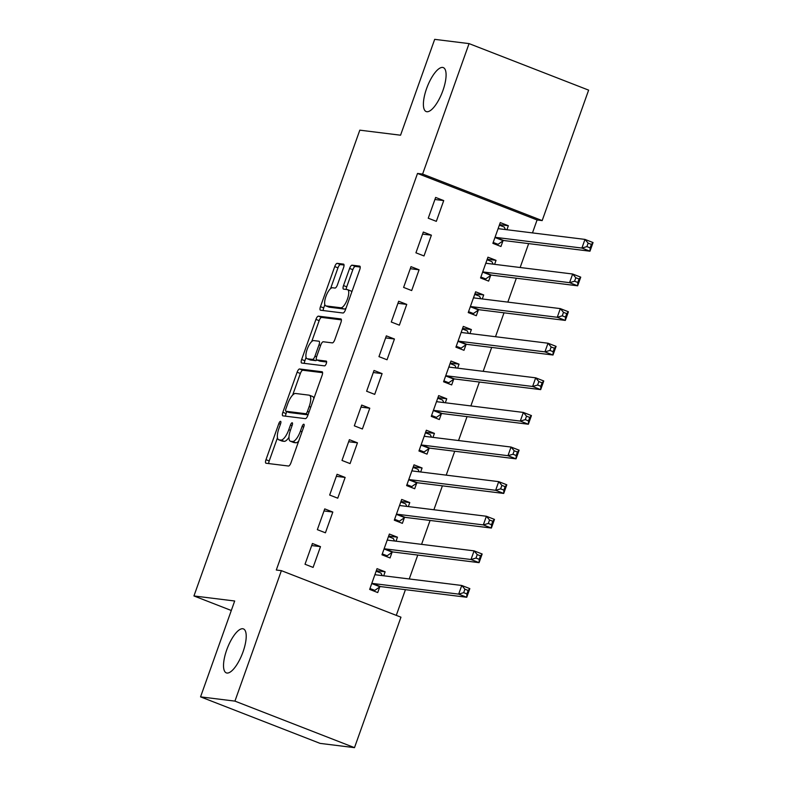 <?xml version="1.0" encoding="UTF-8"?>
<svg xmlns="http://www.w3.org/2000/svg" width="787" height="787" viewBox="0 0 787 787"><rect width="100%" height="100%" fill="white"/><g stroke="black" fill="none" stroke-linecap="round" stroke-linejoin="round"><path stroke-width="1.18" d="M280.546 421.33A2.528 0.856 -68.7 0 0 278.824 423.593L265.976 459.687A3.62 1.23 -68.7 0 0 265.917 463.209A3.62 1.23 -68.7 0 0 266.016 463.238L288.514 466.022A3.62 1.23 -68.7 0 0 290.974 462.786L303.821 426.692A2.528 0.856 -68.7 0 0 303.871 424.223A2.528 0.856 -68.7 0 0 303.802 424.203A2.528 0.856 -68.7 0 0 302.08 426.475L300.408 431.148A11.579 3.925 -68.7 0 1 292.538 441.517L290.669 441.291A11.579 3.925 -68.7 0 1 290.344 441.202A11.579 3.925 -68.7 0 1 290.541 429.918L292.203 425.255A2.528 0.856 -68.7 0 0 292.243 422.786A2.528 0.856 -68.7 0 0 292.174 422.767A2.528 0.856 -68.7 0 0 290.452 425.039L288.79 429.702A11.579 3.925 -68.7 0 1 280.92 440.081L279.041 439.844A11.579 3.925 -68.7 0 1 278.716 439.766A11.579 3.925 -68.7 0 1 278.913 428.482L280.575 423.809A2.528 0.856 -68.7 0 0 280.625 421.34A2.528 0.856 -68.7 0 0 280.546 421.33M426.859 111.724A23.59 7.988 -68.7 0 0 442.55 91.538A23.59 7.988 -68.7 0 0 443.297 67.603A23.59 7.988 -68.7 0 0 442.628 67.436A23.59 7.988 -68.7 0 0 426.938 87.623A23.59 7.988 -68.7 0 0 426.19 111.557A23.59 7.988 -68.7 0 0 426.859 111.724M226.981 673.042A23.59 7.988 -68.7 0 0 242.671 652.846A23.59 7.988 -68.7 0 0 243.429 628.911A23.59 7.988 -68.7 0 0 242.76 628.744A23.59 7.988 -68.7 0 0 227.069 648.931A23.59 7.988 -68.7 0 0 226.322 672.875A23.59 7.988 -68.7 0 0 226.981 673.042M343.555 267.669A3.62 1.23 -68.7 0 0 343.614 264.147A3.62 1.23 -68.7 0 0 343.516 264.117L337.2 263.34A3.62 1.23 -68.7 0 0 334.741 266.577L320.466 306.664A3.62 1.23 -68.7 0 0 320.407 310.186A3.62 1.23 -68.7 0 0 320.506 310.216L343.004 313A3.62 1.23 -68.7 0 0 345.463 309.753L359.738 269.675A3.62 1.23 -68.7 0 0 359.797 266.144A3.62 1.23 -68.7 0 0 359.698 266.124L352.074 265.18A3.62 1.23 -68.7 0 0 349.615 268.416L343.506 285.573A3.62 1.23 -68.7 0 0 343.447 289.095A3.62 1.23 -68.7 0 0 343.545 289.124L347.323 289.596A9.68 3.276 -68.7 0 1 347.598 289.665A9.68 3.276 -68.7 0 1 347.293 299.483A9.68 3.276 -68.7 0 1 340.85 307.766L326.044 305.936A9.68 3.276 -68.7 0 1 325.769 305.868A9.68 3.276 -68.7 0 1 326.074 296.04A9.68 3.276 -68.7 0 1 332.517 287.757L334.987 288.062A3.62 1.23 -68.7 0 0 337.446 284.825L343.555 267.669M532.474 232.903L537.078 219.966L417.513 173.445L276.296 570.024L281.392 570.654L400.957 617.185L354.494 747.65L234.929 701.119L281.392 570.654M417.513 173.445L422.609 174.075L469.062 43.61L588.627 90.131L542.174 220.596L422.609 174.075M354.494 747.65L320.112 743.39L200.557 696.869L234.683 601.002L193.946 595.956L359.807 130.16L400.553 135.207L434.68 39.35L469.062 43.61M200.557 696.869L234.929 701.119M299.581 368.975A3.62 1.23 -68.7 0 0 297.122 372.221L282.848 412.299A3.62 1.23 -68.7 0 0 282.789 415.831A3.62 1.23 -68.7 0 0 282.887 415.851L305.386 418.635A3.62 1.23 -68.7 0 0 307.845 415.398L322.119 375.31A3.62 1.23 -68.7 0 0 322.178 371.789A3.62 1.23 -68.7 0 0 322.08 371.759L299.581 368.975L302.818 370.234A3.62 1.23 -68.7 0 0 300.359 373.471L292.675 395.044M301.657 359.482L315.931 319.394A3.62 1.23 -68.7 0 1 318.391 316.158L340.889 318.942A3.62 1.23 -68.7 0 1 340.987 318.971A3.62 1.23 -68.7 0 1 340.928 322.493L334.819 339.65A3.62 1.23 -68.7 0 1 332.36 342.886L323.241 341.765A3.62 1.23 -68.7 0 0 320.781 345.001L316.728 356.383A3.62 1.23 -68.7 0 0 316.659 359.905A3.62 1.23 -68.7 0 0 316.767 359.934L326.261 361.105A2.528 0.856 -68.7 0 1 326.339 361.125A2.528 0.856 -68.7 0 1 326.251 363.692A2.528 0.856 -68.7 0 1 324.569 365.866L301.696 363.033A3.62 1.23 -68.7 0 1 301.598 363.004A3.62 1.23 -68.7 0 1 301.657 359.482L304.894 360.741L306.074 357.406M193.946 595.956L231.309 610.496M431.394 235.185L423.317 232.047L415.93 252.814L424.006 255.952L431.394 235.185L422.589 234.103M494.6 264.343L496.026 260.34L487.95 257.192L480.552 277.959L488.638 281.107L490.626 275.499M406.751 304.402L398.675 301.254L391.277 322.021L399.363 325.169L406.751 304.402L397.947 303.31M469.957 333.55L471.383 329.556L463.307 326.408L455.909 347.175L463.986 350.313L465.983 344.716M382.108 373.609L374.032 370.47L366.634 391.237L374.71 394.376L382.108 373.609L373.294 372.526M445.314 402.767L446.741 398.763L438.654 395.615L431.266 416.382L439.343 419.53L441.34 413.923M357.465 442.825L349.389 439.677L341.991 460.444L350.067 463.592L357.465 442.825L348.651 441.733M420.661 471.984L422.088 467.98L414.011 464.832L406.623 485.599L414.7 488.737L416.697 483.139M332.822 512.042L324.736 508.894L317.348 529.661L325.425 532.799L332.822 512.042L324.008 510.95M396.018 541.19L397.445 537.187L389.368 534.048L381.97 554.805L390.057 557.953L392.044 552.346M396.284 615.365L405.433 589.67M409.25 578.957L417.759 555.061M421.566 544.358L430.076 520.453M433.893 509.75L442.402 485.845M446.209 475.141L454.729 451.246M458.536 440.533L467.045 416.638M470.862 405.935L479.372 382.029M483.179 371.326L491.688 347.421M495.505 336.718L504.014 312.813M507.831 302.11L516.341 278.214M520.148 267.511L528.657 243.606M383.702 575.799L385.128 571.795L377.042 568.647L369.654 589.414L377.73 592.562L379.728 586.954M320.496 546.64L312.419 543.502L305.022 564.259L313.098 567.407L320.496 546.64L311.682 545.548M408.345 506.582L409.771 502.578L401.695 499.44L394.297 520.197L402.373 523.345L404.37 517.748M345.139 477.434L337.062 474.286L329.664 495.053L337.751 498.191L345.139 477.434L336.334 476.342M432.988 437.375L434.414 433.371L426.338 430.223L418.94 450.99L427.016 454.129L429.013 448.531M369.782 408.217L361.705 405.079L354.317 425.836L362.394 428.984L369.782 408.217L360.977 407.125M457.631 368.159L459.057 364.155L450.981 361.017L443.583 381.774L451.669 384.922L453.656 379.324M394.435 339.01L386.348 335.862L378.96 356.629L387.037 359.767L394.435 339.01L385.62 337.918M482.283 298.952L483.7 294.948L475.623 291.8L468.235 312.567L476.312 315.705L478.309 310.108M419.077 269.793L411.001 266.655L403.603 287.412L411.68 290.56L419.077 269.793L410.263 268.701M506.926 229.735L508.353 225.731L500.276 222.593L492.878 243.35L500.955 246.498L502.952 240.891M443.72 200.587L435.644 197.439L428.246 218.206L436.332 221.344L443.72 200.587L434.916 199.495M537.078 219.966L542.174 220.596M385.128 571.795L376.314 570.703M397.445 537.187L388.64 536.095M409.771 502.578L400.957 501.486M422.088 467.98L413.283 466.888M434.414 433.371L425.61 432.279M446.741 398.763L437.926 397.671M459.057 364.155L450.253 363.063M471.383 329.556L462.569 328.464M483.7 294.948L474.895 293.856M496.026 260.34L487.222 259.248M508.353 225.731L499.538 224.639M278.716 439.766L281.953 441.025A11.579 3.925 -68.7 0 0 282.277 441.104L279.041 439.844M288.977 437.267A11.579 3.925 -68.7 0 1 284.146 441.34L282.277 441.104M290.344 441.202L293.571 442.461A11.579 3.925 -68.7 0 0 293.895 442.54L290.669 441.291M298.657 441.212A11.579 3.925 -68.7 0 1 295.774 442.776L293.895 442.54M277.477 437.729L269.213 460.946A3.62 1.23 -68.7 0 0 268.731 463.573M322.601 372.684L302.818 370.234M286.783 411.601L286.084 413.559A3.62 1.23 -68.7 0 0 285.602 416.185M285.927 408.778A2.528 0.856 -68.7 0 0 285.888 411.247A2.528 0.856 -68.7 0 0 285.956 411.267L305.71 413.716A2.528 0.856 -68.7 0 0 307.432 411.444L309.183 406.515A11.579 3.925 -68.7 0 0 309.38 395.231A11.579 3.925 -68.7 0 0 309.055 395.153L295.558 393.48A11.579 3.925 -68.7 0 0 287.688 403.859L285.927 408.778M289.055 412.467A2.528 0.856 -68.7 0 0 289.114 412.506A2.528 0.856 -68.7 0 0 289.193 412.526L285.956 411.267M308.042 414.857L289.193 412.526M313.856 398.527A11.579 3.925 -68.7 0 0 312.616 396.491L309.38 395.231M311.731 341.538L319.158 320.653L315.931 319.394M341.41 319.866L321.617 317.417A3.62 1.23 -68.7 0 0 319.158 320.653M319.797 361.115A3.62 1.23 -68.7 0 0 319.896 361.164A3.62 1.23 -68.7 0 0 319.994 361.194L326.635 362.01M313.767 340.584A9.68 3.276 -68.7 0 0 307.333 348.867A9.68 3.276 -68.7 0 0 307.028 358.695A9.68 3.276 -68.7 0 0 307.294 358.764L312.518 359.403A3.62 1.23 -68.7 0 0 314.977 356.167L319.03 344.785A3.62 1.23 -68.7 0 0 319.089 341.263A3.62 1.23 -68.7 0 0 318.991 341.233L313.767 340.584M307.028 358.695L310.255 359.944A9.68 3.276 -68.7 0 0 310.531 360.013L307.294 358.764M316.827 359.974A3.62 1.23 -68.7 0 1 315.744 360.662L310.531 360.013M304.894 360.741A3.62 1.23 -68.7 0 0 304.412 363.368M325.769 305.868L329.005 307.117A9.68 3.276 -68.7 0 0 329.271 307.186L326.044 305.936M346.034 308.16A9.68 3.276 -68.7 0 1 344.086 309.025L329.271 307.186M351.75 292.105A9.68 3.276 -68.7 0 0 350.835 290.924L347.598 289.665M360.22 267.049L355.301 266.439A3.62 1.23 -68.7 0 0 352.842 269.675L346.733 286.832A3.62 1.23 -68.7 0 0 346.25 289.459M324.854 304.677L323.703 307.914A3.62 1.23 -68.7 0 0 323.221 310.55M344.037 265.042L340.427 264.589A3.62 1.23 -68.7 0 0 337.967 267.836L330.57 288.632M370.923 589.906L374.809 590.388L379.983 586.777A3.689 1.249 111.3 0 1 380.544 586.581L466.75 597.264L458.673 594.116L461.753 585.469L375.547 574.785A3.689 1.249 111.3 0 1 375.448 574.766A3.689 1.249 111.3 0 1 375.163 574.48L375.055 574.254M369.979 588.509L374.809 590.388M376.137 571.205L380.967 573.084L382.236 575.612M464.91 589.207L461.753 585.469L469.829 588.607L466.75 597.264L466.907 593.929L468.137 590.466L464.91 589.207L463.671 592.67L466.907 593.929M371.651 583.816L371.907 583.629A3.689 1.249 111.3 0 1 372.467 583.442L458.673 594.116L463.671 592.67M469.829 588.607L468.137 590.466M383.239 555.297L387.125 555.779L392.31 552.169A3.689 1.249 111.3 0 1 392.87 551.972L479.076 562.656L471 559.508L474.079 550.861L387.873 540.177A3.689 1.249 111.3 0 1 387.765 540.157A3.689 1.249 111.3 0 1 387.489 539.872L387.371 539.646M382.295 553.9L387.125 555.779M388.453 536.596L393.293 538.475L394.562 541.013M477.227 554.599L474.079 550.861L482.156 553.999L479.076 562.656L479.234 559.321L480.464 555.858L477.227 554.599L475.997 558.062L479.234 559.321M383.967 549.208L384.233 549.021A3.689 1.249 111.3 0 1 384.794 548.834L471 559.508L475.997 558.062M482.156 553.999L480.464 555.858M395.566 520.699L399.452 521.181L404.626 517.561A3.689 1.249 111.3 0 1 405.197 517.374L491.393 528.047L483.316 524.909L486.396 516.252L400.199 505.579A3.689 1.249 111.3 0 1 400.091 505.549A3.689 1.249 111.3 0 1 399.806 505.264L399.698 505.038M394.621 519.292L399.452 521.181M400.78 501.988L405.61 503.877L406.879 506.405M489.553 520L486.396 516.252L494.472 519.4L491.393 528.047L491.55 524.713L492.78 521.25L489.553 520L488.324 523.453L491.55 524.713M396.294 514.6L396.55 514.423A3.689 1.249 111.3 0 1 397.12 514.226L483.316 524.909L488.324 523.453M494.472 519.4L492.78 521.25M407.892 486.091L411.778 486.573L416.953 482.952A3.689 1.249 111.3 0 1 417.513 482.765L503.719 493.439L495.643 490.301L498.722 481.644L412.516 470.97A3.689 1.249 111.3 0 1 412.418 470.941A3.689 1.249 111.3 0 1 412.132 470.665L412.014 470.429M406.938 484.694L411.778 486.573M413.106 467.389L417.936 469.268L419.205 471.797M501.88 485.392L498.722 481.644L506.798 484.792L503.719 493.439L503.877 490.104L505.106 486.651L501.88 485.392L500.64 488.855L503.877 490.104M408.61 479.991L408.876 479.814A3.689 1.249 111.3 0 1 409.437 479.617L495.643 490.301L500.64 488.855M506.798 484.792L505.106 486.651M420.209 451.482L424.095 451.964L429.279 448.354A3.689 1.249 111.3 0 1 429.84 448.157L516.046 458.841L507.959 455.693L511.048 447.046L424.842 436.362A3.689 1.249 111.3 0 1 424.734 436.342A3.689 1.249 111.3 0 1 424.459 436.057L424.341 435.831M419.264 450.085L424.095 451.964M425.423 432.781L430.263 434.66L431.532 437.188M514.196 450.784L511.048 447.046L519.125 450.184L516.046 458.841L516.193 455.506L517.433 452.043L514.196 450.784L512.967 454.247L516.193 455.506M420.937 445.383L421.193 445.206A3.689 1.249 111.3 0 1 421.763 445.019L507.959 455.693L512.967 454.247M519.125 450.184L517.433 452.043M432.535 416.874L436.421 417.356L441.596 413.746A3.689 1.249 111.3 0 1 442.166 413.549L528.362 424.232L520.286 421.084L523.365 412.437L437.169 401.754A3.689 1.249 111.3 0 1 437.06 401.734A3.689 1.249 111.3 0 1 436.775 401.449L436.667 401.222M431.591 415.477L436.421 417.356M437.749 398.173L442.579 400.052L443.848 402.59M526.523 416.175L523.365 412.437L531.441 415.575L528.362 424.232L528.52 420.897L529.749 417.435L526.523 416.175L525.293 419.638L528.52 420.897M433.263 410.784L433.519 410.598A3.689 1.249 111.3 0 1 434.08 410.411L520.286 421.084L525.293 419.638M531.441 415.575L529.749 417.435M444.852 382.275L448.738 382.748L453.922 379.137A3.689 1.249 111.3 0 1 454.483 378.95L540.689 389.624L532.612 386.476L535.691 377.829L449.485 367.155A3.689 1.249 111.3 0 1 449.387 367.126A3.689 1.249 111.3 0 1 449.102 366.84L448.983 366.614M443.907 380.869L448.738 382.748M450.075 363.564L454.906 365.453L456.175 367.982M538.839 381.577L535.691 377.829L543.768 380.977L540.689 389.624L540.846 386.289L542.076 382.826L538.839 381.577L537.61 385.03L540.846 386.289M445.58 376.176L445.845 375.999A3.689 1.249 111.3 0 1 446.406 375.802L532.612 386.476L537.61 385.03M543.768 380.977L542.076 382.826M457.178 347.667L461.064 348.149L466.238 344.529A3.689 1.249 111.3 0 1 466.809 344.342L553.005 355.016L544.929 351.878L548.008 343.221L461.812 332.547A3.689 1.249 111.3 0 1 461.703 332.517A3.689 1.249 111.3 0 1 461.418 332.232L461.31 332.006M456.234 346.27L461.064 348.149M462.392 328.966L467.222 330.845L468.491 333.373M551.166 346.969L548.008 343.221L556.094 346.369L553.005 355.016L553.163 351.681L554.402 348.228L551.166 346.969L549.936 350.431L553.163 351.681M457.906 341.568L458.162 341.391A3.689 1.249 111.3 0 1 458.732 341.194L544.929 351.878L549.936 350.431M556.094 346.369L554.402 348.228M469.505 313.059L473.39 313.541L478.565 309.93A3.689 1.249 111.3 0 1 479.126 309.734L565.332 320.407L557.255 317.269L560.334 308.612L474.128 297.939A3.689 1.249 111.3 0 1 474.03 297.909A3.689 1.249 111.3 0 1 473.744 297.634L473.636 297.407M468.55 311.662L473.39 313.541M474.718 294.358L479.549 296.237L480.818 298.765M563.492 312.36L560.334 308.612L568.411 311.76L565.332 320.407L565.489 317.082L566.719 313.62L563.492 312.36L562.252 315.823L565.489 317.082M470.223 306.96L470.488 306.782A3.689 1.249 111.3 0 1 471.049 306.596L557.255 317.269L562.252 315.823M568.411 311.76L566.719 313.62M481.821 278.45L485.707 278.932L490.891 275.322A3.689 1.249 111.3 0 1 491.452 275.125L577.658 285.809L569.572 282.661L572.661 274.014L486.455 263.33A3.689 1.249 111.3 0 1 486.346 263.311A3.689 1.249 111.3 0 1 486.071 263.025L485.953 262.799M480.877 277.054L485.707 278.932M487.035 259.749L491.875 261.628L493.144 264.166M575.809 277.752L572.661 274.014L580.737 277.152L577.658 285.809L577.815 282.474L579.045 279.011L575.809 277.752L574.579 281.215L577.815 282.474M482.549 272.361L482.805 272.174A3.689 1.249 111.3 0 1 483.375 271.987L569.572 282.661L574.579 281.215M580.737 277.152L579.045 279.011M494.147 243.842L498.033 244.324L503.208 240.714A3.689 1.249 111.3 0 1 503.778 240.527L589.975 251.201L581.898 248.053L584.977 239.405L498.781 228.732A3.689 1.249 111.3 0 1 498.673 228.702A3.689 1.249 111.3 0 1 498.387 228.417L498.279 228.191M493.203 242.445L498.033 244.324M499.361 225.141L504.192 227.03L505.461 229.558M588.135 243.144L584.977 239.405L593.054 242.553L589.975 251.201L590.132 247.866L591.362 244.403L588.135 243.144L586.905 246.606L590.132 247.866M494.875 237.753L495.131 237.566A3.689 1.249 111.3 0 1 495.692 237.379L581.898 248.053L586.905 246.606M593.054 242.553L591.362 244.403M280.438 424.223L278.824 423.593M303.684 427.095L302.08 426.475M292.056 425.659L290.452 425.039M284.146 441.34L280.92 440.081M290.393 430.332L288.79 429.702M295.774 442.776L292.538 441.517M302.021 431.768L300.408 431.148M269.213 460.946L265.976 459.687M286.084 413.559L282.848 412.299M300.359 373.471L297.122 372.221M308.111 414.651L305.71 413.716M309.035 412.063L307.432 411.444M310.786 407.145L309.183 406.515M321.617 317.417L318.391 316.158M319.994 361.194L316.767 359.934M315.744 360.662L312.518 359.403M316.59 356.796L314.977 356.167M320.634 345.414L319.03 344.785M344.086 309.025L340.85 307.766M346.733 286.832L343.506 285.573M352.842 269.675L349.615 268.416M355.301 266.439L352.074 265.18M323.703 307.914L320.466 306.664M337.967 267.836L334.741 266.577M340.427 264.589L337.2 263.34M379.983 586.777L371.907 583.629M380.544 586.581L372.467 583.442M376.147 574.864L375.163 574.48M392.31 552.169L384.233 549.021M392.87 551.972L384.794 548.834M388.473 540.256L387.489 539.872M404.626 517.561L396.55 514.423M405.197 517.374L397.12 514.226M400.79 505.647L399.806 505.264M416.953 482.952L408.876 479.814M417.513 482.765L409.437 479.617M413.116 471.039L412.132 470.665M429.279 448.354L421.193 445.206M429.84 448.157L421.763 445.019M425.442 436.441L424.459 436.057M441.596 413.746L433.519 410.598M442.166 413.549L434.08 410.411M437.759 401.832L436.775 401.449M453.922 379.137L445.845 375.999M454.483 378.95L446.406 375.802M450.085 367.224L449.102 366.84M466.238 344.529L458.162 341.391M466.809 344.342L458.732 341.194M462.412 332.616L461.418 332.232M478.565 309.93L470.488 306.782M479.126 309.734L471.049 306.596M474.728 298.017L473.744 297.634M490.891 275.322L482.805 272.174M491.452 275.125L483.375 271.987M487.055 263.409L486.071 263.025M503.208 240.714L495.131 237.566M503.778 240.527L495.692 237.379M499.371 228.801L498.387 228.417M289.114 412.506L285.888 411.247M319.896 361.164L316.659 359.905"/></g></svg>
